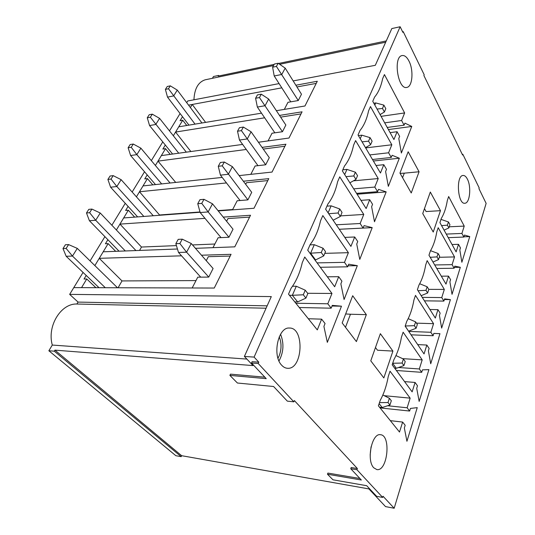 <?xml version="1.0" encoding="UTF-8"?>
<svg xmlns="http://www.w3.org/2000/svg" width="535" height="535" viewBox="0 0 535 535"><rect width="100%" height="100%" fill="white"/><g stroke="black" fill="none" stroke-linecap="round" stroke-linejoin="round"><path stroke-width="0.8" d="M54.924 350.144L54.302 351.187L181.184 456.656L175.861 455.706L48.866 350.759L52.296 345.055C46.859 325.996 61.01 303.298 76.853 304.027L78.083 302.088L69.657 294.377L271.305 296.591L244.395 356.424L252.995 365.579L54.924 350.144L181.626 455.693L368.909 488.916L385.534 506.605L394.175 508.25L486.134 203.387L478.952 188.634L479.179 187.899L462.842 154.294L462.594 155.03L423.887 75.529L424.188 74.78L403.203 31.605L402.574 31.739M462.842 154.294L462.26 154.354M293.173 80.925L375.303 65.31L391.821 28.569L400.147 26.75L402.875 32.354L403.203 31.605M279.096 83.6L187.752 100.975L186.715 102.673M276.381 110.705L304.97 105.99L317.295 81.253L295.862 85.232M281.805 87.84L188.574 105.154L192.246 104.472L190.38 107.562M261.501 113.159L178.743 126.815L175.574 132.065L190.868 151.532M258.438 142.243L289 138.037L302.061 111.822L279.504 115.426M264.658 117.807L175.574 132.065M242.623 144.417L161.349 155.591L158.006 161.122L175.701 182.415M239.132 175.6L272.041 172.069L285.917 144.223L262.05 147.379M246.267 149.459L158.006 161.122M222.199 177.419L143.019 185.926L139.495 191.757L159.778 215.264M218.233 210.924L254.005 208.262L268.764 178.643L243.358 181.218M226.465 182.937L139.495 191.757M200.09 212.268L123.665 217.946L119.94 224.111L141.494 247.043L139.548 250.427M195.449 248.327L234.785 246.842L250.52 215.264L223.242 217.116M204.999 218.347L119.94 224.111M177.453 249.002L103.201 251.798L99.256 258.325L122.007 280.928L118.081 287.756M69.657 294.377L73.783 287.623L214.254 288.044L231.06 254.312L201.474 255.215M181.525 255.824L99.256 258.325M251.537 362.991L258.204 363.492L293.842 401.838L287.322 401.13L273.599 386.504L237.42 383.02L229.889 375.396L266.229 378.646L251.537 362.991L252.119 361.673L258.786 362.168L254.098 357.099L244.395 356.424M254.098 357.099L400.147 26.75M193.938 99.798C194.466 88.756 198.204 82.096 205.139 79.815L205.888 79.655M212.415 78.297L213.485 76.518L218.628 75.442L218.975 75.943M54.302 351.187L48.866 350.759M376.66 496.333L366.682 485.7L332.977 479.801L327.474 474.231L361.346 480.009L350.766 468.74L356.959 469.743L382.692 497.436L376.66 496.333M408.987 61.097C413.796 70.219 412.532 86.623 406.908 87.379C398.033 90.295 392.83 57.004 402.032 55.566C404.547 55.132 406.861 56.971 408.987 61.097M467.389 179.145C471.495 186.795 469.864 203.193 464.935 203.233C457.726 204.791 455.68 175.674 463.009 175.467C464.614 175.326 466.079 176.557 467.389 179.145M281.671 365.211C271.994 355.621 278.126 326.892 289.335 328.042C304.716 327.246 302.93 369.658 287.549 368.287C285.402 368.18 283.443 367.15 281.671 365.211M373.758 467.791C366.181 460.414 371.919 432.795 380.432 434.721C391.306 435.029 387.668 471.656 376.841 469.583L373.758 467.791M440.472 210.67L430.321 192.052L422.737 213.559L433.236 232.043L440.472 210.67L426.094 211.546L424.469 208.65M456.121 251.891L439.91 222.607L441.301 218.461C444.103 213.799 446.103 207.827 447.32 200.531L448.664 196.532L464.226 226.091L461.919 233.434L463.858 237.059L464.474 235.066L469.75 236.577L461.865 262.264L459.832 249.959L460.468 247.926L458.502 244.321L456.121 251.891M445.996 284.105L428.963 255.228L430.434 250.841C433.383 245.833 435.497 239.533 436.781 231.929L438.198 227.716L454.536 256.934L452.108 264.664L454.135 268.242L454.79 266.149L460.321 267.286L452.028 294.324L449.902 281.831L450.57 279.685L448.504 276.127L445.996 284.105M435.323 318.071L417.394 289.689L418.952 285.055C422.061 279.658 424.302 272.997 425.659 265.072L427.151 260.619L444.324 289.422L441.763 297.574L443.896 301.091L444.585 298.884L450.403 299.613L441.656 328.102L439.436 315.409L440.138 313.156L437.964 309.658L435.323 318.071M424.048 353.936L405.156 326.149L406.801 321.247C410.091 315.429 412.458 308.374 413.903 300.095L415.481 295.387L433.557 323.682L430.856 332.282L433.096 335.733L433.825 333.405L439.944 333.679L430.722 363.746L428.388 350.853L429.13 348.472L426.843 345.048L424.048 353.936M412.131 391.867L392.182 364.796L393.927 359.594C397.418 353.314 399.926 345.837 401.451 337.177L403.129 332.188L422.189 359.868L419.326 368.963L421.694 372.327L422.463 369.866L428.909 369.632L419.159 401.404L416.712 388.316L417.494 385.795L415.086 382.458L412.131 391.867M356.404 341.591L342.186 322.966L352.685 295.728L366.341 314.654L356.404 341.591M317.302 329.901L288.512 294.13L291.114 288.178C296.256 281.249 299.974 272.743 302.262 262.665L304.729 257.007L331.967 293.468L327.808 303.786L331.165 308.187L332.282 305.385L341.477 306.194L327.333 342.367L323.909 326.397L325.059 323.514L321.622 319.154L317.302 329.901M258.786 362.168L258.204 363.492M350.766 468.74L351.174 467.53L357.367 468.526L294.357 400.548L293.842 401.838M357.367 468.526L356.959 469.743M394.175 508.25L383.06 496.259L382.692 497.436M399.505 432.046L378.406 405.831L380.265 400.3C383.963 393.506 386.631 385.574 388.256 376.5L390.035 371.203L410.158 398.147L407.135 407.777L409.623 411.04L410.439 408.432L417.246 407.637L406.928 441.268L404.346 427.98L405.182 425.305L402.641 422.075L399.505 432.046M383.836 377.931L392.924 351.094L380.358 333.673L370.775 360.824L383.836 377.931M334.669 286.753L307.712 250.179L310.133 244.635C314.934 238.329 318.399 230.404 320.525 220.841L322.832 215.565L348.385 252.68L344.5 262.337L347.65 266.825L348.693 264.21L357.327 265.661L344.079 299.526L340.862 283.864L341.932 281.169L338.709 276.709L334.669 286.753M350.913 246.394L325.621 209.192L327.881 204.016C332.369 198.271 335.605 190.861 337.592 181.78L339.752 176.844L363.773 214.448L360.129 223.51L363.098 228.071L364.074 225.616L372.199 227.636L359.767 259.408L356.731 244.047L357.734 241.526L354.705 236.985L350.913 246.394M366.147 208.55L342.353 170.879L344.473 166.037C348.68 160.794 351.716 153.853 353.568 145.212L355.594 140.585L378.225 178.55L374.801 187.063L377.596 191.684L378.519 189.37L386.176 191.884L374.493 221.764L371.618 206.691L372.561 204.323L369.705 199.722L366.147 208.55M380.459 173.006L358.035 134.994L360.022 130.453C363.974 125.651 366.816 119.138 368.561 110.905L370.461 106.559L391.827 144.771L388.597 152.789L391.239 157.45L392.108 155.27L399.344 158.22L388.336 186.361L385.615 171.575L386.504 169.341L383.802 164.7L380.459 173.006M393.927 139.548L372.755 101.302L374.62 97.036C378.339 92.642 381.014 86.516 382.652 78.652L384.438 74.566L404.641 112.932L401.598 120.495L404.099 125.183L404.921 123.13L411.763 126.454L401.377 153.01L398.789 138.505L399.632 136.398L397.077 131.724L393.927 139.548M399.953 173.086L408.172 151.766L419.072 171.762L411.248 192.974L399.953 173.086M402.567 177.694L404.299 173.159L400.12 173.38M284.319 109.394L287.97 102.312L298.262 100.547L301.472 94.227L285.195 68.132L281.798 74.465L274.208 75.97L290.759 101.831M268.055 140.919L272.021 133.228L282.453 131.724L285.85 125.029L268.65 99.015L265.052 105.729L257.355 107.053L274.85 132.82M250.808 174.35L255.115 165.99L265.694 164.78L269.299 157.671L251.089 131.797L247.264 138.939L239.466 140.05L257.984 165.663M263.594 149.566L263.895 148.984L284.908 146.242M232.484 209.86L237.172 200.772L247.892 199.883L251.717 192.333L232.411 166.666L228.331 174.27L220.44 175.139L240.075 200.531M245.672 184.301L246.495 182.709L267.801 180.583M212.983 247.665L218.093 237.761L228.947 237.246L233.019 229.207L212.502 203.828L208.155 211.94L200.164 212.535L221.029 237.62M226.599 221.263L228.004 218.541L249.598 217.116M345.49 327.293L350.465 314.239L345.663 313.958M192.179 287.977L197.756 277.177L208.744 277.083L213.09 268.503L191.242 243.512L186.595 252.192L178.509 252.466L200.725 277.15M206.263 260.692L208.329 256.686L230.19 256.058M307.645 293.28L331.967 293.468M295.848 303.245L327.808 303.786M299.292 307.525L331.165 308.187M332.028 306.02L341.477 306.194M308.32 318.74L321.622 319.154M296.925 86.944L316.225 83.393M195.991 280.587L122.007 280.928M384.21 395.679L410.158 398.147M387.601 405.757L407.135 407.777M380.084 407.917L409.623 411.04M390.329 420.65L402.641 422.075M345.623 326.945L345.209 326.932M392.924 351.094L377.483 350.224L375.47 347.516M350.465 314.239L366.341 314.654M324.792 253.356L348.385 252.68M317.081 262.892L344.5 262.337M320.311 267.273L347.65 266.825M348.051 265.821L357.327 265.661M327.326 276.796L338.709 276.709M214.863 244.02L192.493 244.943M176.423 245.605L141.494 247.043M402.621 358.651L422.189 359.868M398.528 367.505L419.326 368.963M396.375 370.487L421.694 372.327M404.567 381.602L415.086 382.458M340.594 215.879L363.773 214.448M336.234 224.8L360.129 223.51M339.264 229.261L363.098 228.071M339.277 229.274L372.199 227.636M344.801 237.4L354.705 236.985M232.651 209.533L217.999 210.629M200.01 211.967L159.952 214.956M416.464 323.14L433.557 323.682M408.74 331.419L430.856 332.282M411.047 334.816L433.096 335.733M433.818 333.439L439.944 333.679M417.695 344.593L426.843 345.048M353.454 180.83L378.225 178.55M353.709 188.855L374.801 187.063M356.564 193.376L377.596 191.684M357.092 194.205L386.176 191.884M360.978 200.364L369.705 199.722M428.782 289.368L444.324 289.422M422.249 297.373L441.763 297.574M424.436 300.837L443.896 301.091M444.378 299.54L450.403 299.613M429.906 309.491L437.964 309.658M365.652 147.907L391.827 144.771M369.785 154.916L388.597 152.789M372.487 159.49L391.239 157.45M373.383 161.008L399.344 158.22M376.031 165.502L383.802 164.7M280.634 117.132L301.024 113.901M439.288 257.281L454.536 256.934M434.701 264.959L452.108 264.664M436.781 268.483L454.135 268.242M454.409 267.373L460.321 267.286M441.321 276.18L448.504 276.127M381.087 116.356L404.641 112.932M384.685 122.849L401.598 120.495M387.233 127.457L404.099 125.183M388.397 129.564L411.763 126.454M390.095 132.633L397.077 131.724M449.246 226.8L464.226 226.091M446.264 234.089L461.919 233.434M448.243 237.66L463.858 237.059M463.939 236.804L469.75 236.577M452.048 244.528L458.502 244.321M404.299 173.159L419.072 171.762M246.882 359.079L52.296 345.055M76.853 304.027L266.076 308.213L76.92 304.027M267.139 305.839L78.083 302.088M181.626 455.693L181.184 456.656M371.076 446.745L370.153 455.078M280.554 334.255C284.172 343.37 283.65 352.277 278.996 360.971M359.935 478.511L327.881 473.074L327.474 474.231M264.838 377.175L230.465 374.139L229.889 375.396M274.154 64.394L218.24 76.097L218.628 75.442M278.494 63.484L386.263 40.928M182.502 116.697L180.081 120.689L182.723 120.235L186.762 125.491M205.6 122.388L192.246 104.472M165.308 145.032L162.881 149.044L165.542 148.656L170.183 154.374M182.723 120.235L173.34 135.756M147.199 174.891L144.758 178.917L147.439 178.61L152.823 184.869M165.542 148.656L155.377 165.469M128.079 206.403L125.631 210.442L128.333 210.222L134.653 217.13M147.439 178.61L136.425 196.833M107.876 239.707L105.422 243.753L108.144 243.626L115.667 251.33M128.333 210.222L116.383 229.99M86.202 275.445L84.042 279.009L86.764 278.989L81.534 287.649L73.783 287.623L83.059 272.429M180.081 113.54L169.488 130.888M162.767 141.889L151.325 160.634M144.524 171.768L132.152 192.038M125.264 203.313L111.868 225.242M104.907 236.651L90.087 260.913M108.144 243.626L94.862 265.594M86.764 278.989L95.892 287.69M294.752 301.88L297.647 301.927L292.357 295.313L289.448 295.287M305.244 290.197L303.298 294.778L305.92 298.109L307.846 293.541L305.244 290.197L296.296 286.232L292.511 286.225M303.298 294.778L292.357 295.313L296.296 286.232M208.744 277.083L186.595 252.192L179.887 243.505L182.254 239.165L178.208 239.359L175.841 243.686L179.887 243.505M182.254 239.165L191.242 243.512M178.509 252.466L175.841 243.686M305.92 298.109L297.647 301.927M379.536 407.229L382.224 407.51L379.134 403.657M389.406 398.274L388.002 402.541L389.935 404.995L391.326 400.742L389.406 398.274L382.853 395.004M117.493 287.756L77.294 248.387L72.472 256.071L66.179 256.285L99.015 287.696M105.288 287.716L72.472 256.071L66.133 248.434L68.58 244.589L65.437 244.736L62.99 248.568L66.133 248.434M68.58 244.589L77.294 248.387M66.179 256.285L62.99 248.568M389.935 404.995L382.224 407.51M379.482 402.621L388.002 402.541M394.676 368.18L396.321 368.294L392.677 363.332M403.41 359.018L402.093 363.044L403.918 365.572L405.229 361.56L403.41 359.018L395.967 355.568M135.95 250.567L100.239 213.017L95.698 220.26L89.412 220.728L119.058 251.203M125.31 250.962L95.698 220.26L89.619 212.709L91.926 209.085L88.79 209.359L86.483 212.97L89.619 212.709M91.926 209.085L100.239 213.017M89.412 220.728L86.483 212.97M403.918 365.572L396.321 368.294M392.697 363.265L402.093 363.044M314.914 259.95L315.576 259.936L310.614 253.195L309.952 253.215M323.073 248.233L321.261 252.507L323.715 255.911L325.514 251.644L323.073 248.233L314.292 244.702L310.039 244.863M321.261 252.507L310.614 253.195L314.292 244.702M228.947 237.246L208.155 211.94L201.755 203.38L203.969 199.321L199.97 199.675L197.756 203.715L201.755 203.38M203.969 199.321L212.502 203.828M200.164 212.535L197.756 203.715M323.715 255.911L315.576 259.936M279.237 336.836C281.657 342.995 281.617 349.375 279.116 355.976L277.979 358.236M408.559 331.158L405.182 326.069M415.621 321.869L414.371 325.668L416.103 328.263L417.34 324.464L415.621 321.869L408.172 318.659M153.271 215.745L121.137 179.673L116.851 186.521L110.598 187.203L137.642 216.902M143.862 216.441L116.851 186.521L111.026 179.064L113.199 175.64L110.076 176.022L107.896 179.432L111.026 179.064M113.199 175.64L121.137 179.673M110.598 187.203L107.896 179.432M416.103 328.263L408.64 331.158M405.202 326.002L414.371 325.668M339.752 208.984L338.053 212.983L340.36 216.441L342.046 212.442L339.752 208.984L331.138 205.841L326.952 206.142M328.102 212.843L331.138 205.841M247.892 199.883L222.226 165.837L224.299 162.031L220.346 162.52L218.267 166.305L222.226 165.837M224.299 162.031L232.411 166.666M220.44 175.139L218.267 166.305M340.36 216.441L333.131 220.233M328.697 213.719L338.053 212.983M427.164 286.747L425.98 290.338L427.625 292.986L428.803 289.395L427.164 286.747L419.681 283.751M170.083 183.017L140.886 148.175L136.833 154.642L130.614 155.524L155.498 184.582M161.67 183.92L136.833 154.642L131.236 147.285L133.289 144.049L130.186 144.53L128.126 147.754L131.236 147.285M133.289 144.049L140.886 148.175M130.614 155.524L128.126 147.754M427.625 292.986L421.172 295.668M418.049 290.726L425.98 290.338M355.387 172.196L353.789 175.948L355.962 179.439L357.547 175.687L355.387 172.196L346.927 169.408L342.815 169.829M344.687 174.577L346.927 169.408M265.694 164.78L241.412 130.627L243.358 127.062L239.459 127.664L237.507 131.222L241.412 130.627M243.358 127.062L251.089 131.797M239.466 140.05L237.507 131.222M355.962 179.439L349.883 182.803M346.005 176.657L353.789 175.948M438.091 253.49L436.975 256.894L438.539 259.589L439.65 256.178L438.091 253.49L430.528 250.681M186.32 152.154L159.577 118.362L155.732 124.488L149.559 125.544L172.598 154.047M178.73 153.204L150.355 117.225L152.301 114.162L149.212 114.731L147.265 117.78L150.355 117.225M152.301 114.162L159.577 118.362M149.559 125.544L147.265 117.78M438.539 259.589L432.982 262.036M430.187 257.308L436.975 256.894M370.066 137.642L368.568 141.166L370.615 144.691L372.106 141.166L370.066 137.642L361.767 135.168L358.396 135.609M360.229 138.712L361.767 135.168M282.453 131.724L259.448 97.551L261.274 94.193L257.429 94.896L255.59 98.246L259.448 97.551M261.274 94.193L268.65 99.015M257.355 107.053L255.59 98.246M370.615 144.691L365.499 147.647M362.075 141.835L368.568 141.166M448.457 221.958L447.394 225.188L448.885 227.91L449.935 224.68L448.457 221.958L440.994 219.383M201.949 122.99L177.286 90.101L173.648 95.912L167.515 97.129L188.955 125.13M195.041 124.127L168.465 88.75L170.311 85.847L167.248 86.489L165.395 89.385L168.465 88.75M170.311 85.847L177.286 90.101M167.515 97.129L165.395 89.385M448.885 227.91L444.083 230.144M441.569 225.603L447.394 225.188M383.883 105.127L382.471 108.451L384.411 111.989L385.809 108.665L383.883 105.127L375.737 102.934L373.825 103.235M374.821 105.041L375.737 102.934M298.262 100.547L276.421 66.407L278.147 63.244L274.348 64.04L272.616 67.196L276.421 66.407M278.147 63.244L285.195 68.132M274.208 75.97L272.616 67.196M384.411 111.989L380.104 114.577M377.055 109.066L382.471 108.451M287.068 368.247L287.549 368.287M385.688 42.205L279.658 64.294M273.512 65.571L205.139 79.815"/></g></svg>
